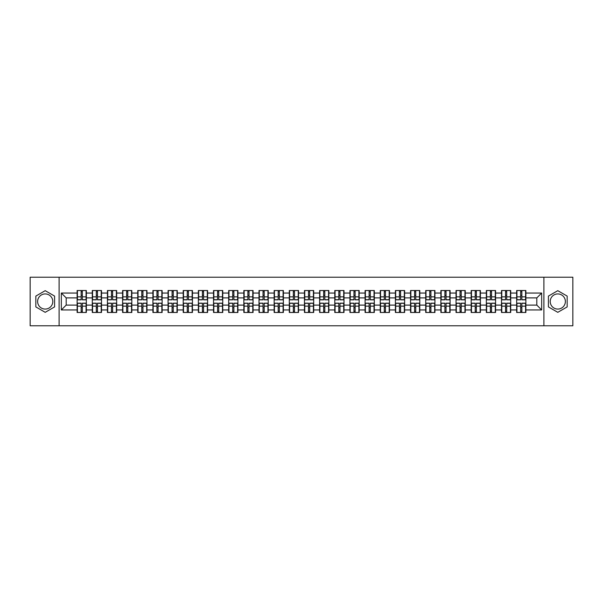 <?xml version="1.0" encoding="UTF-8"?>
<svg xmlns="http://www.w3.org/2000/svg" width="603" height="603" viewBox="0 0 603 603"><rect width="100%" height="100%" fill="white"/><g stroke="black" fill="none" stroke-linecap="round" stroke-linejoin="round"><path stroke-width="0.9" d="M557.79 293.925A7.575 7.575 0 0 0 550.215 301.5A7.575 7.575 0 0 0 557.79 309.075A7.575 7.575 0 0 0 565.373 301.5A7.575 7.575 0 0 0 557.79 293.925M45.21 309.075A7.575 7.575 0 0 1 37.627 301.5A7.575 7.575 0 0 1 45.21 293.925A7.575 7.575 0 0 1 52.785 301.5A7.575 7.575 0 0 1 45.21 309.075M543.898 325.786L572.85 325.786L572.85 277.214L543.898 277.214L543.898 325.786L59.102 325.786L59.102 277.214L30.15 277.214L30.15 325.786L59.102 325.786M543.898 277.214L59.102 277.214M536.806 305.095L536.806 297.905L525.876 297.905L525.876 305.095L536.806 305.095L541.667 309.95L541.667 293.05L525.876 293.05L525.876 290.525L516.65 290.525L516.65 297.905L510.718 297.905L510.718 305.095L516.65 305.095L516.65 297.905M541.667 309.95L525.876 309.95L525.876 312.475L516.65 312.475L516.65 309.95L510.718 309.95L510.718 312.475L501.492 312.475L501.492 309.95L495.568 309.95L495.568 312.475L486.335 312.475L486.335 309.95L480.41 309.95L480.41 312.475L471.177 312.475L471.177 309.95L465.252 309.95L465.252 312.475L456.026 312.475L456.026 309.95L450.094 309.95L450.094 312.475L440.868 312.475L440.868 309.95L434.944 309.95L434.944 312.475L425.71 312.475L425.71 309.95L419.786 309.95L419.786 312.475L410.553 312.475L410.553 309.95L404.628 309.95L404.628 312.475L395.402 312.475L395.402 309.95L389.47 309.95L389.47 312.475L380.244 312.475L380.244 309.95L374.32 309.95L374.32 312.475L365.086 312.475L365.086 309.95L359.162 309.95L359.162 312.475L349.928 312.475L349.928 309.95L344.004 309.95L344.004 312.475L334.778 312.475L334.778 309.95L328.846 309.95L328.846 312.475L319.62 312.475L319.62 309.95L313.696 309.95L313.696 312.475L304.462 312.475L304.462 309.95L298.538 309.95L298.538 312.475L289.304 312.475L289.304 309.95L283.38 309.95L283.38 312.475L274.154 312.475L274.154 309.95L268.222 309.95L268.222 312.475L258.996 312.475L258.996 309.95L253.072 309.95L253.072 312.475L243.838 312.475L243.838 309.95L237.914 309.95L237.914 312.475L228.68 312.475L228.68 309.95L222.756 309.95L222.756 312.475L213.53 312.475L213.53 309.95L207.598 309.95L207.598 312.475L198.372 312.475L198.372 309.95L192.447 309.95L192.447 312.475L183.214 312.475L183.214 309.95L177.29 309.95L177.29 312.475L168.056 312.475L168.056 309.95L162.132 309.95L162.132 312.475L152.906 312.475L152.906 309.95L146.974 309.95L146.974 312.475L137.748 312.475L137.748 309.95L131.823 309.95L131.823 312.475L122.59 312.475L122.59 309.95L116.665 309.95L116.665 312.475L107.432 312.475L107.432 309.95L101.508 309.95L101.508 312.475L92.282 312.475L92.282 309.95L86.35 309.95L86.35 312.475L77.124 312.475L77.124 309.95L61.333 309.95L61.333 293.05L77.124 293.05L77.124 297.905L66.194 297.905L66.194 305.095L77.124 305.095L77.124 297.905M516.65 293.05L510.718 293.05L510.718 290.525L501.492 290.525L501.492 293.05L495.568 293.05L495.568 290.525L486.335 290.525L486.335 293.05L480.41 293.05L480.41 290.525L471.177 290.525L471.177 293.05L465.252 293.05L465.252 290.525L456.026 290.525L456.026 293.05L450.094 293.05L450.094 290.525L440.868 290.525L440.868 293.05L434.944 293.05L434.944 290.525L425.71 290.525L425.71 293.05L419.786 293.05L419.786 290.525L410.553 290.525L410.553 293.05L404.628 293.05L404.628 290.525L395.402 290.525L395.402 293.05L389.47 293.05L389.47 290.525L380.244 290.525L380.244 293.05L374.32 293.05L374.32 290.525L365.086 290.525L365.086 293.05L359.162 293.05L359.162 290.525L349.928 290.525L349.928 293.05L344.004 293.05L344.004 290.525L334.778 290.525L334.778 293.05L328.846 293.05L328.846 290.525L319.62 290.525L319.62 293.05L313.696 293.05L313.696 290.525L304.462 290.525L304.462 293.05L298.538 293.05L298.538 290.525L289.304 290.525L289.304 293.05L283.38 293.05L283.38 290.525L274.154 290.525L274.154 293.05L268.222 293.05L268.222 290.525L258.996 290.525L258.996 293.05L253.072 293.05L253.072 290.525L243.838 290.525L243.838 293.05L237.914 293.05L237.914 290.525L228.68 290.525L228.68 293.05L222.756 293.05L222.756 290.525L213.53 290.525L213.53 293.05L207.598 293.05L207.598 290.525L198.372 290.525L198.372 293.05L192.447 293.05L192.447 290.525L183.214 290.525L183.214 293.05L177.29 293.05L177.29 290.525L168.056 290.525L168.056 293.05L162.132 293.05L162.132 290.525L152.906 290.525L152.906 293.05L146.974 293.05L146.974 290.525L137.748 290.525L137.748 293.05L131.823 293.05L131.823 290.525L122.59 290.525L122.59 293.05L116.665 293.05L116.665 290.525L107.432 290.525L107.432 293.05L101.508 293.05L101.508 290.525L92.282 290.525L92.282 293.05L86.35 293.05L86.35 290.525L77.124 290.525L77.124 293.05M516.65 305.095L516.65 309.95M510.718 305.095L510.718 309.95M510.718 293.05L510.718 297.905M495.568 305.095L501.492 305.095L501.492 297.905L495.568 297.905L495.568 309.95M501.492 305.095L501.492 309.95M501.492 293.05L501.492 297.905M495.568 293.05L495.568 297.905M480.41 305.095L486.335 305.095L486.335 297.905L480.41 297.905L480.41 309.95M486.335 305.095L486.335 309.95M486.335 293.05L486.335 297.905M480.41 293.05L480.41 297.905M465.252 305.095L471.177 305.095L471.177 297.905L465.252 297.905L465.252 309.95M471.177 305.095L471.177 309.95M471.177 293.05L471.177 297.905M465.252 293.05L465.252 297.905M450.094 305.095L456.026 305.095L456.026 297.905L450.094 297.905L450.094 309.95M456.026 305.095L456.026 309.95M456.026 293.05L456.026 297.905M450.094 293.05L450.094 297.905M434.944 305.095L440.868 305.095L440.868 297.905L434.944 297.905L434.944 309.95M440.868 305.095L440.868 309.95M440.868 293.05L440.868 297.905M434.944 293.05L434.944 297.905M419.786 305.095L425.71 305.095L425.71 297.905L419.786 297.905L419.786 309.95M425.71 305.095L425.71 309.95M425.71 293.05L425.71 297.905M419.786 293.05L419.786 297.905M404.628 305.095L410.553 305.095L410.553 297.905L404.628 297.905L404.628 309.95M410.553 305.095L410.553 309.95M410.553 293.05L410.553 297.905M404.628 293.05L404.628 297.905M389.47 305.095L395.402 305.095L395.402 297.905L389.47 297.905L389.47 309.95M395.402 305.095L395.402 309.95M395.402 293.05L395.402 297.905M389.47 293.05L389.47 297.905M374.32 305.095L380.244 305.095L380.244 297.905L374.32 297.905L374.32 309.95M380.244 305.095L380.244 309.95M380.244 293.05L380.244 297.905M374.32 293.05L374.32 297.905M359.162 305.095L365.086 305.095L365.086 297.905L359.162 297.905L359.162 309.95M365.086 305.095L365.086 309.95M365.086 293.05L365.086 297.905M359.162 293.05L359.162 297.905M344.004 305.095L349.928 305.095L349.928 297.905L344.004 297.905L344.004 309.95M349.928 305.095L349.928 309.95M349.928 293.05L349.928 297.905M344.004 293.05L344.004 297.905M328.846 305.095L334.778 305.095L334.778 297.905L328.846 297.905L328.846 309.95M334.778 305.095L334.778 309.95M334.778 293.05L334.778 297.905M328.846 293.05L328.846 297.905M313.696 305.095L319.62 305.095L319.62 297.905L313.696 297.905L313.696 309.95M319.62 305.095L319.62 309.95M319.62 293.05L319.62 297.905M313.696 293.05L313.696 297.905M298.538 305.095L304.462 305.095L304.462 297.905L298.538 297.905L298.538 309.95M304.462 305.095L304.462 309.95M304.462 293.05L304.462 297.905M298.538 293.05L298.538 297.905M283.38 305.095L289.304 305.095L289.304 297.905L283.38 297.905L283.38 309.95M289.304 305.095L289.304 309.95M289.304 293.05L289.304 297.905M283.38 293.05L283.38 297.905M268.222 305.095L274.154 305.095L274.154 297.905L268.222 297.905L268.222 309.95M274.154 305.095L274.154 309.95M274.154 293.05L274.154 297.905M268.222 293.05L268.222 297.905M253.072 305.095L258.996 305.095L258.996 297.905L253.072 297.905L253.072 309.95M258.996 305.095L258.996 309.95M258.996 293.05L258.996 297.905M253.072 293.05L253.072 297.905M237.914 305.095L243.838 305.095L243.838 297.905L237.914 297.905L237.914 309.95M243.838 305.095L243.838 309.95M243.838 293.05L243.838 297.905M237.914 293.05L237.914 297.905M222.756 305.095L228.68 305.095L228.68 297.905L222.756 297.905L222.756 309.95M228.68 305.095L228.68 309.95M228.68 293.05L228.68 297.905M222.756 293.05L222.756 297.905M207.598 305.095L213.53 305.095L213.53 297.905L207.598 297.905L207.598 309.95M213.53 305.095L213.53 309.95M213.53 293.05L213.53 297.905M207.598 293.05L207.598 297.905M192.447 305.095L198.372 305.095L198.372 297.905L192.447 297.905L192.447 309.95M198.372 305.095L198.372 309.95M198.372 293.05L198.372 297.905M192.447 293.05L192.447 297.905M177.29 305.095L183.214 305.095L183.214 297.905L177.29 297.905L177.29 309.95M183.214 305.095L183.214 309.95M183.214 293.05L183.214 297.905M177.29 293.05L177.29 297.905M162.132 305.095L168.056 305.095L168.056 297.905L162.132 297.905L162.132 309.95M168.056 305.095L168.056 309.95M168.056 293.05L168.056 297.905M162.132 293.05L162.132 297.905M146.974 305.095L152.906 305.095L152.906 297.905L146.974 297.905L146.974 309.95M152.906 305.095L152.906 309.95M152.906 293.05L152.906 297.905M146.974 293.05L146.974 297.905M131.823 305.095L137.748 305.095L137.748 297.905L131.823 297.905L131.823 309.95M137.748 305.095L137.748 309.95M137.748 293.05L137.748 297.905M131.823 293.05L131.823 297.905M116.665 305.095L122.59 305.095L122.59 297.905L116.665 297.905L116.665 309.95M122.59 305.095L122.59 309.95M122.59 293.05L122.59 297.905M116.665 293.05L116.665 297.905M101.508 305.095L107.432 305.095L107.432 297.905L101.508 297.905L101.508 309.95M107.432 305.095L107.432 309.95M107.432 293.05L107.432 297.905M101.508 293.05L101.508 297.905M86.35 305.095L92.282 305.095L92.282 297.905L86.35 297.905L86.35 309.95M92.282 305.095L92.282 309.95M92.282 293.05L92.282 297.905M86.35 293.05L86.35 297.905M77.124 305.095L77.124 309.95M66.194 305.095L61.333 309.95M61.333 293.05L66.194 297.905M525.876 305.095L525.876 309.95M525.876 293.05L525.876 297.905M541.667 293.05L536.806 297.905M45.21 290.676L35.833 296.088L35.833 306.912L45.21 312.324L54.587 306.912L54.587 296.088L45.21 290.676M548.413 306.912L557.79 312.324L567.167 306.912L567.167 296.088L557.79 290.676L548.413 296.088L548.413 306.912M86.063 290.525L86.063 299.849L82.325 299.849L82.325 290.525M81.156 290.525L81.156 299.849L77.418 299.849L77.418 290.525M81.156 291.784L82.325 291.784M82.325 295.38L81.156 295.38M77.418 312.475L77.418 303.151L81.156 303.151L81.156 312.475M82.325 312.475L82.325 303.151L86.063 303.151L86.063 312.475M82.325 311.216L81.156 311.216M81.156 307.62L82.325 307.62M101.221 290.525L101.221 299.849L97.475 299.849L97.475 290.525M96.314 290.525L96.314 299.849L92.568 299.849L92.568 290.525M96.314 291.784L97.475 291.784M97.475 295.38L96.314 295.38M116.371 290.525L116.371 299.849L112.633 299.849L112.633 290.525M111.465 290.525L111.465 299.849L107.726 299.849L107.726 290.525M111.465 291.784L112.633 291.784M112.633 295.38L111.465 295.38M131.529 290.525L131.529 299.849L127.791 299.849L127.791 290.525M126.622 290.525L126.622 299.849L122.884 299.849L122.884 290.525M126.622 291.784L127.791 291.784M127.791 295.38L126.622 295.38M146.687 290.525L146.687 299.849L142.949 299.849L142.949 290.525M141.78 290.525L141.78 299.849L138.042 299.849L138.042 290.525M141.78 291.784L142.949 291.784M142.949 295.38L141.78 295.38M161.845 290.525L161.845 299.849L158.099 299.849L158.099 290.525M156.938 290.525L156.938 299.849L153.192 299.849L153.192 290.525M156.938 291.784L158.099 291.784M158.099 295.38L156.938 295.38M92.568 312.475L92.568 303.151L96.314 303.151L96.314 312.475M97.475 312.475L97.475 303.151L101.221 303.151L101.221 312.475M97.475 311.216L96.314 311.216M96.314 307.62L97.475 307.62M107.726 312.475L107.726 303.151L111.465 303.151L111.465 312.475M112.633 312.475L112.633 303.151L116.371 303.151L116.371 312.475M112.633 311.216L111.465 311.216M111.465 307.62L112.633 307.62M122.884 312.475L122.884 303.151L126.622 303.151L126.622 312.475M127.791 312.475L127.791 303.151L131.529 303.151L131.529 312.475M127.791 311.216L126.622 311.216M126.622 307.62L127.791 307.62M138.042 312.475L138.042 303.151L141.78 303.151L141.78 312.475M142.949 312.475L142.949 303.151L146.687 303.151L146.687 312.475M142.949 311.216L141.78 311.216M141.78 307.62L142.949 307.62M153.192 312.475L153.192 303.151L156.938 303.151L156.938 312.475M158.099 312.475L158.099 303.151L161.845 303.151L161.845 312.475M158.099 311.216L156.938 311.216M156.938 307.62L158.099 307.62M176.996 290.525L176.996 299.849L173.257 299.849L173.257 290.525M172.089 290.525L172.089 299.849L168.35 299.849L168.35 290.525M172.089 291.784L173.257 291.784M173.257 295.38L172.089 295.38M168.35 312.475L168.35 303.151L172.089 303.151L172.089 312.475M173.257 312.475L173.257 303.151L176.996 303.151L176.996 312.475M173.257 311.216L172.089 311.216M172.089 307.62L173.257 307.62M192.153 290.525L192.153 299.849L188.415 299.849L188.415 290.525M187.247 290.525L187.247 299.849L183.508 299.849L183.508 290.525M187.247 291.784L188.415 291.784M188.415 295.38L187.247 295.38M183.508 312.475L183.508 303.151L187.247 303.151L187.247 312.475M188.415 312.475L188.415 303.151L192.153 303.151L192.153 312.475M188.415 311.216L187.247 311.216M187.247 307.62L188.415 307.62M207.311 290.525L207.311 299.849L203.573 299.849L203.573 290.525M202.404 290.525L202.404 299.849L198.666 299.849L198.666 290.525M202.404 291.784L203.573 291.784M203.573 295.38L202.404 295.38M198.666 312.475L198.666 303.151L202.404 303.151L202.404 312.475M203.573 312.475L203.573 303.151L207.311 303.151L207.311 312.475M203.573 311.216L202.404 311.216M202.404 307.62L203.573 307.62M222.469 290.525L222.469 299.849L218.723 299.849L218.723 290.525M217.562 290.525L217.562 299.849L213.816 299.849L213.816 290.525M217.562 291.784L218.723 291.784M218.723 295.38L217.562 295.38M213.816 312.475L213.816 303.151L217.562 303.151L217.562 312.475M218.723 312.475L218.723 303.151L222.469 303.151L222.469 312.475M218.723 311.216L217.562 311.216M217.562 307.62L218.723 307.62M237.62 290.525L237.62 299.849L233.881 299.849L233.881 290.525M232.713 290.525L232.713 299.849L228.974 299.849L228.974 290.525M232.713 291.784L233.881 291.784M233.881 295.38L232.713 295.38M228.974 312.475L228.974 303.151L232.713 303.151L232.713 312.475M233.881 312.475L233.881 303.151L237.62 303.151L237.62 312.475M233.881 311.216L232.713 311.216M232.713 307.62L233.881 307.62M252.778 290.525L252.778 299.849L249.039 299.849L249.039 290.525M247.871 290.525L247.871 299.849L244.132 299.849L244.132 290.525M247.871 291.784L249.039 291.784M249.039 295.38L247.871 295.38M244.132 312.475L244.132 303.151L247.871 303.151L247.871 312.475M249.039 312.475L249.039 303.151L252.778 303.151L252.778 312.475M249.039 311.216L247.871 311.216M247.871 307.62L249.039 307.62M267.936 290.525L267.936 299.849L264.189 299.849L264.189 290.525M263.029 290.525L263.029 299.849L259.29 299.849L259.29 290.525M263.029 291.784L264.189 291.784M264.189 295.38L263.029 295.38M259.29 312.475L259.29 303.151L263.029 303.151L263.029 312.475M264.189 312.475L264.189 303.151L267.936 303.151L267.936 312.475M264.189 311.216L263.029 311.216M263.029 307.62L264.189 307.62M283.086 290.525L283.086 299.849L279.347 299.849L279.347 290.525M278.187 290.525L278.187 299.849L274.44 299.849L274.44 290.525M278.187 291.784L279.347 291.784M279.347 295.38L278.187 295.38M274.44 312.475L274.44 303.151L278.187 303.151L278.187 312.475M279.347 312.475L279.347 303.151L283.086 303.151L283.086 312.475M279.347 311.216L278.187 311.216M278.187 307.62L279.347 307.62M298.244 290.525L298.244 299.849L294.505 299.849L294.505 290.525M293.337 290.525L293.337 299.849L289.598 299.849L289.598 290.525M293.337 291.784L294.505 291.784M294.505 295.38L293.337 295.38M289.598 312.475L289.598 303.151L293.337 303.151L293.337 312.475M294.505 312.475L294.505 303.151L298.244 303.151L298.244 312.475M294.505 311.216L293.337 311.216M293.337 307.62L294.505 307.62M313.402 290.525L313.402 299.849L309.663 299.849L309.663 290.525M308.495 290.525L308.495 299.849L304.756 299.849L304.756 290.525M308.495 291.784L309.663 291.784M309.663 295.38L308.495 295.38M304.756 312.475L304.756 303.151L308.495 303.151L308.495 312.475M309.663 312.475L309.663 303.151L313.402 303.151L313.402 312.475M309.663 311.216L308.495 311.216M308.495 307.62L309.663 307.62M328.56 290.525L328.56 299.849L324.813 299.849L324.813 290.525M323.653 290.525L323.653 299.849L319.914 299.849L319.914 290.525M323.653 291.784L324.813 291.784M324.813 295.38L323.653 295.38M319.914 312.475L319.914 303.151L323.653 303.151L323.653 312.475M324.813 312.475L324.813 303.151L328.56 303.151L328.56 312.475M324.813 311.216L323.653 311.216M323.653 307.62L324.813 307.62M343.71 290.525L343.71 299.849L339.971 299.849L339.971 290.525M338.811 290.525L338.811 299.849L335.064 299.849L335.064 290.525M338.811 291.784L339.971 291.784M339.971 295.38L338.811 295.38M335.064 312.475L335.064 303.151L338.811 303.151L338.811 312.475M339.971 312.475L339.971 303.151L343.71 303.151L343.71 312.475M339.971 311.216L338.811 311.216M338.811 307.62L339.971 307.62M358.868 290.525L358.868 299.849L355.129 299.849L355.129 290.525M353.961 290.525L353.961 299.849L350.222 299.849L350.222 290.525M353.961 291.784L355.129 291.784M355.129 295.38L353.961 295.38M350.222 312.475L350.222 303.151L353.961 303.151L353.961 312.475M355.129 312.475L355.129 303.151L358.868 303.151L358.868 312.475M355.129 311.216L353.961 311.216M353.961 307.62L355.129 307.62M374.026 290.525L374.026 299.849L370.287 299.849L370.287 290.525M369.119 290.525L369.119 299.849L365.38 299.849L365.38 290.525M369.119 291.784L370.287 291.784M370.287 295.38L369.119 295.38M365.38 312.475L365.38 303.151L369.119 303.151L369.119 312.475M370.287 312.475L370.287 303.151L374.026 303.151L374.026 312.475M370.287 311.216L369.119 311.216M369.119 307.62L370.287 307.62M389.184 290.525L389.184 299.849L385.438 299.849L385.438 290.525M384.277 290.525L384.277 299.849L380.531 299.849L380.531 290.525M384.277 291.784L385.438 291.784M385.438 295.38L384.277 295.38M380.531 312.475L380.531 303.151L384.277 303.151L384.277 312.475M385.438 312.475L385.438 303.151L389.184 303.151L389.184 312.475M385.438 311.216L384.277 311.216M384.277 307.62L385.438 307.62M404.334 290.525L404.334 299.849L400.596 299.849L400.596 290.525M399.427 290.525L399.427 299.849L395.689 299.849L395.689 290.525M399.427 291.784L400.596 291.784M400.596 295.38L399.427 295.38M395.689 312.475L395.689 303.151L399.427 303.151L399.427 312.475M400.596 312.475L400.596 303.151L404.334 303.151L404.334 312.475M400.596 311.216L399.427 311.216M399.427 307.62L400.596 307.62M419.492 290.525L419.492 299.849L415.753 299.849L415.753 290.525M414.585 290.525L414.585 299.849L410.847 299.849L410.847 290.525M414.585 291.784L415.753 291.784M415.753 295.38L414.585 295.38M410.847 312.475L410.847 303.151L414.585 303.151L414.585 312.475M415.753 312.475L415.753 303.151L419.492 303.151L419.492 312.475M415.753 311.216L414.585 311.216M414.585 307.62L415.753 307.62M434.65 290.525L434.65 299.849L430.911 299.849L430.911 290.525M429.743 290.525L429.743 299.849L426.004 299.849L426.004 290.525M429.743 291.784L430.911 291.784M430.911 295.38L429.743 295.38M426.004 312.475L426.004 303.151L429.743 303.151L429.743 312.475M430.911 312.475L430.911 303.151L434.65 303.151L434.65 312.475M430.911 311.216L429.743 311.216M429.743 307.62L430.911 307.62M449.808 290.525L449.808 299.849L446.062 299.849L446.062 290.525M444.901 290.525L444.901 299.849L441.155 299.849L441.155 290.525M444.901 291.784L446.062 291.784M446.062 295.38L444.901 295.38M441.155 312.475L441.155 303.151L444.901 303.151L444.901 312.475M446.062 312.475L446.062 303.151L449.808 303.151L449.808 312.475M446.062 311.216L444.901 311.216M444.901 307.62L446.062 307.62M464.958 290.525L464.958 299.849L461.22 299.849L461.22 290.525M460.051 290.525L460.051 299.849L456.313 299.849L456.313 290.525M460.051 291.784L461.22 291.784M461.22 295.38L460.051 295.38M456.313 312.475L456.313 303.151L460.051 303.151L460.051 312.475M461.22 312.475L461.22 303.151L464.958 303.151L464.958 312.475M461.22 311.216L460.051 311.216M460.051 307.62L461.22 307.62M480.116 290.525L480.116 299.849L476.378 299.849L476.378 290.525M475.209 290.525L475.209 299.849L471.471 299.849L471.471 290.525M475.209 291.784L476.378 291.784M476.378 295.38L475.209 295.38M471.471 312.475L471.471 303.151L475.209 303.151L475.209 312.475M476.378 312.475L476.378 303.151L480.116 303.151L480.116 312.475M476.378 311.216L475.209 311.216M475.209 307.62L476.378 307.62M495.274 290.525L495.274 299.849L491.535 299.849L491.535 290.525M490.367 290.525L490.367 299.849L486.629 299.849L486.629 290.525M490.367 291.784L491.535 291.784M491.535 295.38L490.367 295.38M486.629 312.475L486.629 303.151L490.367 303.151L490.367 312.475M491.535 312.475L491.535 303.151L495.274 303.151L495.274 312.475M491.535 311.216L490.367 311.216M490.367 307.62L491.535 307.62M510.432 290.525L510.432 299.849L506.686 299.849L506.686 290.525M505.525 290.525L505.525 299.849L501.779 299.849L501.779 290.525M505.525 291.784L506.686 291.784M506.686 295.38L505.525 295.38M501.779 312.475L501.779 303.151L505.525 303.151L505.525 312.475M506.686 312.475L506.686 303.151L510.432 303.151L510.432 312.475M506.686 311.216L505.525 311.216M505.525 307.62L506.686 307.62M525.582 290.525L525.582 299.849L521.844 299.849L521.844 290.525M520.675 290.525L520.675 299.849L516.937 299.849L516.937 290.525M520.675 291.784L521.844 291.784M521.844 295.38L520.675 295.38M516.937 312.475L516.937 303.151L520.675 303.151L520.675 312.475M521.844 312.475L521.844 303.151L525.582 303.151L525.582 312.475M521.844 311.216L520.675 311.216M520.675 307.62L521.844 307.62M81.156 296.849L77.418 296.849M81.156 299.721L77.418 299.721M86.063 296.849L82.325 296.849M86.063 299.721L82.325 299.721M82.325 306.151L86.063 306.151M82.325 303.279L86.063 303.279M77.418 306.151L81.156 306.151M77.418 303.279L81.156 303.279M96.314 296.849L92.568 296.849M96.314 299.721L92.568 299.721M101.221 296.849L97.475 296.849M101.221 299.721L97.475 299.721M111.465 296.849L107.726 296.849M111.465 299.721L107.726 299.721M116.371 296.849L112.633 296.849M116.371 299.721L112.633 299.721M126.622 296.849L122.884 296.849M126.622 299.721L122.884 299.721M131.529 296.849L127.791 296.849M131.529 299.721L127.791 299.721M141.78 296.849L138.042 296.849M141.78 299.721L138.042 299.721M146.687 296.849L142.949 296.849M146.687 299.721L142.949 299.721M156.938 296.849L153.192 296.849M156.938 299.721L153.192 299.721M161.845 296.849L158.099 296.849M161.845 299.721L158.099 299.721M97.475 306.151L101.221 306.151M97.475 303.279L101.221 303.279M92.568 306.151L96.314 306.151M92.568 303.279L96.314 303.279M112.633 306.151L116.371 306.151M112.633 303.279L116.371 303.279M107.726 306.151L111.465 306.151M107.726 303.279L111.465 303.279M127.791 306.151L131.529 306.151M127.791 303.279L131.529 303.279M122.884 306.151L126.622 306.151M122.884 303.279L126.622 303.279M142.949 306.151L146.687 306.151M142.949 303.279L146.687 303.279M138.042 306.151L141.78 306.151M138.042 303.279L141.78 303.279M158.099 306.151L161.845 306.151M158.099 303.279L161.845 303.279M153.192 306.151L156.938 306.151M153.192 303.279L156.938 303.279M172.089 296.849L168.35 296.849M172.089 299.721L168.35 299.721M176.996 296.849L173.257 296.849M176.996 299.721L173.257 299.721M173.257 306.151L176.996 306.151M173.257 303.279L176.996 303.279M168.35 306.151L172.089 306.151M168.35 303.279L172.089 303.279M187.247 296.849L183.508 296.849M187.247 299.721L183.508 299.721M192.153 296.849L188.415 296.849M192.153 299.721L188.415 299.721M188.415 306.151L192.153 306.151M188.415 303.279L192.153 303.279M183.508 306.151L187.247 306.151M183.508 303.279L187.247 303.279M202.404 296.849L198.666 296.849M202.404 299.721L198.666 299.721M207.311 296.849L203.573 296.849M207.311 299.721L203.573 299.721M203.573 306.151L207.311 306.151M203.573 303.279L207.311 303.279M198.666 306.151L202.404 306.151M198.666 303.279L202.404 303.279M217.562 296.849L213.816 296.849M217.562 299.721L213.816 299.721M222.469 296.849L218.723 296.849M222.469 299.721L218.723 299.721M218.723 306.151L222.469 306.151M218.723 303.279L222.469 303.279M213.816 306.151L217.562 306.151M213.816 303.279L217.562 303.279M232.713 296.849L228.974 296.849M232.713 299.721L228.974 299.721M237.62 296.849L233.881 296.849M237.62 299.721L233.881 299.721M233.881 306.151L237.62 306.151M233.881 303.279L237.62 303.279M228.974 306.151L232.713 306.151M228.974 303.279L232.713 303.279M247.871 296.849L244.132 296.849M247.871 299.721L244.132 299.721M252.778 296.849L249.039 296.849M252.778 299.721L249.039 299.721M249.039 306.151L252.778 306.151M249.039 303.279L252.778 303.279M244.132 306.151L247.871 306.151M244.132 303.279L247.871 303.279M263.029 296.849L259.29 296.849M263.029 299.721L259.29 299.721M267.936 296.849L264.189 296.849M267.936 299.721L264.189 299.721M264.189 306.151L267.936 306.151M264.189 303.279L267.936 303.279M259.29 306.151L263.029 306.151M259.29 303.279L263.029 303.279M278.187 296.849L274.44 296.849M278.187 299.721L274.44 299.721M283.086 296.849L279.347 296.849M283.086 299.721L279.347 299.721M279.347 306.151L283.086 306.151M279.347 303.279L283.086 303.279M274.44 306.151L278.187 306.151M274.44 303.279L278.187 303.279M293.337 296.849L289.598 296.849M293.337 299.721L289.598 299.721M298.244 296.849L294.505 296.849M298.244 299.721L294.505 299.721M294.505 306.151L298.244 306.151M294.505 303.279L298.244 303.279M289.598 306.151L293.337 306.151M289.598 303.279L293.337 303.279M308.495 296.849L304.756 296.849M308.495 299.721L304.756 299.721M313.402 296.849L309.663 296.849M313.402 299.721L309.663 299.721M309.663 306.151L313.402 306.151M309.663 303.279L313.402 303.279M304.756 306.151L308.495 306.151M304.756 303.279L308.495 303.279M323.653 296.849L319.914 296.849M323.653 299.721L319.914 299.721M328.56 296.849L324.813 296.849M328.56 299.721L324.813 299.721M324.813 306.151L328.56 306.151M324.813 303.279L328.56 303.279M319.914 306.151L323.653 306.151M319.914 303.279L323.653 303.279M338.811 296.849L335.064 296.849M338.811 299.721L335.064 299.721M343.71 296.849L339.971 296.849M343.71 299.721L339.971 299.721M339.971 306.151L343.71 306.151M339.971 303.279L343.71 303.279M335.064 306.151L338.811 306.151M335.064 303.279L338.811 303.279M353.961 296.849L350.222 296.849M353.961 299.721L350.222 299.721M358.868 296.849L355.129 296.849M358.868 299.721L355.129 299.721M355.129 306.151L358.868 306.151M355.129 303.279L358.868 303.279M350.222 306.151L353.961 306.151M350.222 303.279L353.961 303.279M369.119 296.849L365.38 296.849M369.119 299.721L365.38 299.721M374.026 296.849L370.287 296.849M374.026 299.721L370.287 299.721M370.287 306.151L374.026 306.151M370.287 303.279L374.026 303.279M365.38 306.151L369.119 306.151M365.38 303.279L369.119 303.279M384.277 296.849L380.531 296.849M384.277 299.721L380.531 299.721M389.184 296.849L385.438 296.849M389.184 299.721L385.438 299.721M385.438 306.151L389.184 306.151M385.438 303.279L389.184 303.279M380.531 306.151L384.277 306.151M380.531 303.279L384.277 303.279M399.427 296.849L395.689 296.849M399.427 299.721L395.689 299.721M404.334 296.849L400.596 296.849M404.334 299.721L400.596 299.721M400.596 306.151L404.334 306.151M400.596 303.279L404.334 303.279M395.689 306.151L399.427 306.151M395.689 303.279L399.427 303.279M414.585 296.849L410.847 296.849M414.585 299.721L410.847 299.721M419.492 296.849L415.753 296.849M419.492 299.721L415.753 299.721M415.753 306.151L419.492 306.151M415.753 303.279L419.492 303.279M410.847 306.151L414.585 306.151M410.847 303.279L414.585 303.279M429.743 296.849L426.004 296.849M429.743 299.721L426.004 299.721M434.65 296.849L430.911 296.849M434.65 299.721L430.911 299.721M430.911 306.151L434.65 306.151M430.911 303.279L434.65 303.279M426.004 306.151L429.743 306.151M426.004 303.279L429.743 303.279M444.901 296.849L441.155 296.849M444.901 299.721L441.155 299.721M449.808 296.849L446.062 296.849M449.808 299.721L446.062 299.721M446.062 306.151L449.808 306.151M446.062 303.279L449.808 303.279M441.155 306.151L444.901 306.151M441.155 303.279L444.901 303.279M460.051 296.849L456.313 296.849M460.051 299.721L456.313 299.721M464.958 296.849L461.22 296.849M464.958 299.721L461.22 299.721M461.22 306.151L464.958 306.151M461.22 303.279L464.958 303.279M456.313 306.151L460.051 306.151M456.313 303.279L460.051 303.279M475.209 296.849L471.471 296.849M475.209 299.721L471.471 299.721M480.116 296.849L476.378 296.849M480.116 299.721L476.378 299.721M476.378 306.151L480.116 306.151M476.378 303.279L480.116 303.279M471.471 306.151L475.209 306.151M471.471 303.279L475.209 303.279M490.367 296.849L486.629 296.849M490.367 299.721L486.629 299.721M495.274 296.849L491.535 296.849M495.274 299.721L491.535 299.721M491.535 306.151L495.274 306.151M491.535 303.279L495.274 303.279M486.629 306.151L490.367 306.151M486.629 303.279L490.367 303.279M505.525 296.849L501.779 296.849M505.525 299.721L501.779 299.721M510.432 296.849L506.686 296.849M510.432 299.721L506.686 299.721M506.686 306.151L510.432 306.151M506.686 303.279L510.432 303.279M501.779 306.151L505.525 306.151M501.779 303.279L505.525 303.279M520.675 296.849L516.937 296.849M520.675 299.721L516.937 299.721M525.582 296.849L521.844 296.849M525.582 299.721L521.844 299.721M521.844 306.151L525.582 306.151M521.844 303.279L525.582 303.279M516.937 306.151L520.675 306.151M516.937 303.279L520.675 303.279"/></g></svg>
